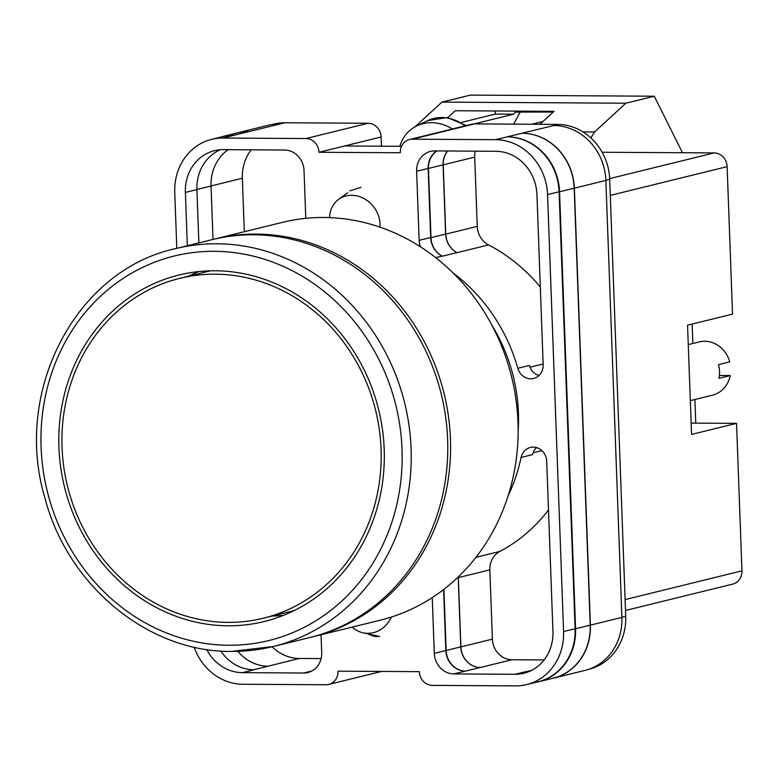 <?xml version="1.0" encoding="UTF-8"?>
<svg xmlns="http://www.w3.org/2000/svg" width="781" height="781" viewBox="0 0 781 781"><rect width="100%" height="100%" fill="white"/><g stroke="black" fill="none" stroke-linecap="round" stroke-linejoin="round"><path stroke-width="1.17" d="M492.176 325.745A163.746 148.458 76.2 0 1 518.418 412.866A163.746 148.458 76.2 0 1 518.135 431.278M367.421 633.762L373.416 636.173L377.399 636.622M360.929 187.313L349.868 190.906M272.413 124.413L273.809 124.072A54.904 49.779 76.2 0 1 284.919 122.763L234.31 135.211A54.904 49.779 -103.8 0 0 223.2 136.519L211.671 139.35A54.904 49.779 -103.8 0 0 174.749 192.36L176.799 248.329M381.46 146.203L381.128 136.987A13.726 12.447 76.2 0 0 368.115 123.261L284.919 122.763M412.319 139.184A13.726 12.447 -103.8 0 0 409.547 139.506L471.675 124.228A13.726 12.447 76.2 0 1 474.457 123.896L412.319 139.184L495.515 139.682A54.904 49.779 -103.8 0 1 547.559 194.606L563.579 631.565A54.904 49.779 -103.8 0 1 526.658 684.576A54.904 49.779 -103.8 0 1 515.548 685.894L432.352 685.386A13.726 12.447 -103.8 0 1 419.338 671.66L338.017 671.172A13.726 12.447 -103.8 0 1 328.791 684.42A13.726 12.447 -103.8 0 1 326.009 684.752L242.813 684.254A54.904 49.779 -103.8 0 1 194.147 647.127M588.659 669.327L588.786 669.297A54.904 49.779 76.2 0 0 625.718 616.287L609.697 179.318A54.904 49.779 76.2 0 0 557.654 124.394L474.457 123.896M401.561 146.32L344.577 145.979L318.99 152.275L400.311 152.764A13.726 12.447 -103.8 0 1 409.547 139.506M508.119 495.837A170.883 154.931 -103.8 0 0 521.103 457.451A14.224 12.896 -103.8 0 1 530.348 447.435A14.224 12.896 -103.8 0 1 546.71 461.317L552.948 631.507A43.238 39.196 -103.8 0 1 523.866 673.251A43.238 39.196 -103.8 0 1 515.118 674.286L453.82 673.915A20.589 18.666 -103.8 0 1 434.295 653.316L432.254 597.602M321.05 634.758L321.704 652.643A20.589 18.666 -103.8 0 1 307.86 672.519A20.589 18.666 -103.8 0 1 303.692 673.007L242.393 672.646A43.238 39.196 -103.8 0 1 206.692 649.48M538.988 375.495A14.224 12.896 -103.8 0 1 529.362 365.449L517.832 368.29A14.224 12.896 -103.8 0 0 533.599 378.463A14.224 12.896 -103.8 0 0 543.166 364.727L536.928 194.537A43.238 39.196 -103.8 0 0 495.945 151.289L434.636 150.918A20.589 18.666 -103.8 0 0 430.468 151.416A20.589 18.666 -103.8 0 0 416.624 171.293L419.153 240.333A20.589 18.666 -103.8 0 0 420.324 246.718M517.832 368.29A170.883 154.931 -103.8 0 0 453.351 273.204M305.781 218.329L304.034 170.619A20.589 18.666 -103.8 0 0 284.509 150.02L223.21 149.649A43.238 39.196 -103.8 0 0 214.463 150.684A43.238 39.196 -103.8 0 0 185.38 192.429L187.333 245.742M234.31 135.211L222.79 138.042A54.904 49.779 -103.8 0 0 211.671 139.35M318.99 152.275A13.726 12.447 -103.8 0 0 305.976 138.54L222.79 138.042M621.891 617.4L590.397 625.142A54.904 49.779 76.2 0 1 553.475 678.152L584.959 670.41A54.904 49.779 76.2 0 0 621.891 617.4L605.871 180.431A54.904 49.779 76.2 0 0 553.827 125.507L557.654 124.394M235.12 133.463A54.904 49.779 76.2 0 1 237.151 132.916L268.635 125.175A54.904 49.779 76.2 0 1 279.754 123.857M321.108 658.588L299.357 658.461L268.059 666.213A43.238 39.196 76.2 0 1 237.873 651.344M213.018 239.425L211.055 185.995A43.238 39.196 76.2 0 1 228.159 149.679M220.798 651.022A43.238 39.196 -103.8 0 0 253.913 669.805L242.393 672.646M220.34 149.747A43.238 39.196 -103.8 0 0 196.91 189.588L185.38 192.429M198.862 242.901L196.91 189.588M553.827 125.507L495.515 139.682M526.658 684.576L538.187 681.745A54.904 49.779 -103.8 0 0 575.109 628.734L559.089 191.765A54.904 49.779 -103.8 0 0 507.045 136.851M515.118 674.286L526.648 671.445A43.238 39.196 -103.8 0 0 529.508 671.348M536.498 447.562A14.224 12.896 -103.8 0 0 532.632 454.62L521.103 457.451M475.297 151.163A20.589 18.666 76.2 0 0 474.702 157.118L477.24 226.392A20.589 18.666 76.2 0 0 488.564 244.922A170.883 154.931 76.2 0 1 540.315 287.027M447.552 150.997A20.589 18.666 76.2 0 0 443.081 164.859L445.619 234.066A20.589 18.666 76.2 0 0 456.953 252.605A170.883 154.931 76.2 0 1 457.08 252.663A20.589 18.666 76.2 0 1 445.756 234.134L443.217 164.859A20.589 18.666 76.2 0 1 447.679 150.997M456.953 252.605L442.339 256.197A170.883 154.931 -103.8 0 0 442.056 256.051L435.681 257.623M436.638 150.938A20.589 18.666 -103.8 0 0 428.154 168.452L430.682 237.502A20.589 18.666 -103.8 0 0 442.056 256.051M548.496 509.964A170.883 154.931 76.2 0 1 499.811 551.464L475.932 557.341M544.113 659.935L511.897 659.74A20.589 18.666 76.2 0 1 492.381 639.141L460.888 646.893A20.589 18.666 76.2 0 0 480.403 667.482L480.276 667.482A20.589 18.666 76.2 0 1 460.761 646.893L446.136 650.485L443.891 589.343M480.276 667.482L453.82 673.915M443.588 589.567L445.824 650.485A20.589 18.666 -103.8 0 0 465.339 671.074M522.138 133.258A54.904 49.779 76.2 0 1 574.181 188.172L590.202 625.142L575.577 628.734A54.904 49.779 76.2 0 1 538.656 681.745A54.904 49.779 76.2 0 1 535.493 682.409M575.577 628.734L559.557 191.775A54.904 49.779 76.2 0 0 507.513 136.851M219.617 137.397A54.904 49.779 76.2 0 1 222.731 136.519A54.904 49.779 76.2 0 1 233.841 135.201M442.339 256.197A20.589 18.666 76.2 0 1 430.995 237.658L428.457 168.462A20.589 18.666 76.2 0 1 436.95 150.938M222.731 136.519L237.346 132.916A54.904 49.779 76.2 0 1 248.456 131.608M590.202 625.142A54.904 49.779 76.2 0 1 553.27 678.152L538.656 681.745M460.761 646.893L458.222 577.686A20.589 18.666 76.2 0 1 458.203 577.003M465.652 671.084A20.589 18.666 76.2 0 1 446.136 650.485M553.475 678.152A54.904 49.779 76.2 0 1 551.425 678.611M590.397 625.142L574.377 188.172A54.904 49.779 76.2 0 0 522.333 133.258M499.811 551.464A20.589 18.666 76.2 0 0 489.843 569.866L458.349 577.618L460.888 646.893M458.349 577.618A20.589 18.666 76.2 0 1 458.33 576.876M237.151 132.916A54.904 49.779 76.2 0 1 248.26 131.608M299.357 658.461A43.238 39.196 76.2 0 1 272.11 646.795M489.843 569.866L492.381 639.141M244.307 231.723L242.344 178.244A43.238 39.196 76.2 0 1 251.179 149.815M352.211 627.094A27.452 24.924 -77.5 0 0 362.94 632.776A27.452 24.924 -77.5 0 0 367.734 633.313A27.452 24.924 -77.5 0 0 391.359 617.049M329.592 217.616A27.452 23.938 53.8 0 1 329.641 216.396A27.452 23.938 53.8 0 1 338.603 199.389A27.452 23.938 53.8 0 1 351.675 195.279A27.452 23.938 53.8 0 1 379.956 226.724A27.452 23.938 53.8 0 1 379.927 227.134M452.365 128.972A41.178 35.906 -126.2 0 0 416.683 125.966A41.178 35.906 -126.2 0 0 399.833 146.311M695.764 423.126L694.895 399.511M692.845 343.484L692.132 324.066M682.477 152.725L654.273 96.219L470.367 95.106L441.939 102.106L415.004 126.844M513.673 124.13L520.185 112.073M495.164 110.98L495.281 114.094L513.625 114.202L474.213 123.896M495.281 114.094L461.561 122.392M531.734 124.247L543 121.475M513.625 114.202L515.528 112.083L553.251 112.054M654.273 96.219L625.845 103.209L441.939 102.106M447.747 117.589L455.196 110.746L554.032 111.341L539.925 124.296M625.845 103.209L594.546 131.96L582.977 131.891M594.546 131.96L590.836 137.876M198.95 271.534A178.429 161.774 -103.8 0 0 188.455 276.21A178.429 161.774 -103.8 0 1 198.95 271.534M380.201 620.212A204.847 185.722 -103.8 0 0 515.968 399.53A204.847 185.722 -103.8 0 0 323.793 217.489A204.847 185.722 -103.8 0 0 282.331 222.37L214.795 238.986A204.847 185.722 76.2 0 1 256.256 234.095A204.847 185.722 76.2 0 1 448.431 416.146A204.847 185.722 76.2 0 1 312.664 636.818A204.847 185.722 76.2 0 1 311.258 637.159L380.201 620.212M272.061 616.072A178.429 161.774 -103.8 0 0 283.523 615.33A178.429 161.774 -103.8 0 1 272.061 616.072M227.945 622.379A174.993 158.66 -103.8 0 0 263.363 618.21A174.993 158.66 -103.8 0 0 379.341 429.687A174.993 158.66 -103.8 0 0 215.175 274.17A174.993 158.66 -103.8 0 0 179.757 278.348A174.993 158.66 -103.8 0 0 63.778 466.862A174.993 158.66 -103.8 0 0 227.945 622.379M215.048 270.763A178.429 161.774 -103.8 0 0 178.937 275.019A178.429 161.774 -103.8 0 0 60.684 467.233A178.429 161.774 -103.8 0 0 228.072 625.796A178.429 161.774 -103.8 0 0 264.183 621.539A178.429 161.774 -103.8 0 0 382.436 429.325A178.429 161.774 -103.8 0 0 215.048 270.763M175.432 248.67C75.855 270.128 12.808 391.105 44.878 497.79C67.508 585.633 148.361 652.408 231.557 651.422L273.301 646.502L309.852 637.511A204.847 185.722 -103.8 0 0 445.619 416.839A204.847 185.722 -103.8 0 0 253.444 234.788A204.847 185.722 -103.8 0 0 211.983 239.679L175.432 248.67A204.847 185.722 76.2 0 1 216.893 243.779A204.847 185.722 76.2 0 1 409.068 425.83A204.847 185.722 76.2 0 1 273.301 646.502A204.847 185.722 76.2 0 1 231.84 651.393M688.266 344.606L699.21 341.922A27.452 24.885 -103.8 0 1 729.737 361.886L718.491 364.659A27.452 24.885 76.2 0 1 719.535 371.492A27.452 24.885 76.2 0 1 718.998 378.316L730.245 375.544A27.452 24.885 -103.8 0 1 712.321 395.225L690.316 400.643M625.103 599.583L741.95 570.843L736.542 423.37L691.556 434.431L687.553 325.189L732.539 314.128L727.131 166.646L610.283 195.396M609.668 178.615L714.117 152.92L602.141 152.246M714.117 152.92A13.726 12.447 76.2 0 1 727.131 166.646M691.146 423.097L736.542 423.37M741.95 570.843A13.726 12.447 76.2 0 1 732.715 584.1L625.503 610.469M719.418 375.485L730.245 375.544M368.115 123.261L305.976 138.54M381.128 136.987L344.577 145.979M559.089 191.765L547.559 194.606M575.109 628.734L563.579 631.565M543.137 363.975L529.977 367.216M488.564 244.922L457.08 252.663M430.682 237.502L419.153 240.333M428.154 168.452L416.624 171.293M311.775 671.025L303.692 673.007M268.059 666.213L253.454 669.805M541.887 450.647L533.14 452.795M531.666 670.332L527.126 671.445M511.897 659.74L480.403 667.482M445.824 650.485L434.295 653.316M574.181 188.172L559.557 191.775M445.619 234.066L430.995 237.658M443.081 164.859L428.457 168.462M458.222 577.686L457.236 577.93M211.055 185.995L196.9 189.471M605.871 180.431L574.377 188.172M477.24 226.392L445.756 234.134M474.702 157.118L443.217 164.859M242.344 178.244L211.055 185.946M625.718 616.287L621.881 617.224M609.697 179.318L605.861 180.265M416.683 125.966L427.695 120.616A38.972 33.983 53.8 0 1 464.929 125.887M228.784 645.252A197.983 179.503 -103.8 0 0 402.02 449.358A197.983 179.503 -103.8 0 0 214.336 251.306A197.983 179.503 -103.8 0 0 41.09 447.191A197.983 179.503 -103.8 0 0 228.784 645.252M381.597 671.435L328.791 684.42M362.94 632.776L379.703 636.495M338.603 199.389L347.701 192.751M427.695 120.616L447.367 117.54L466.286 125.556M213.389 239.337L214.795 238.986M294.017 610.664L263.363 618.21M210.411 270.802L179.757 278.348"/></g></svg>
